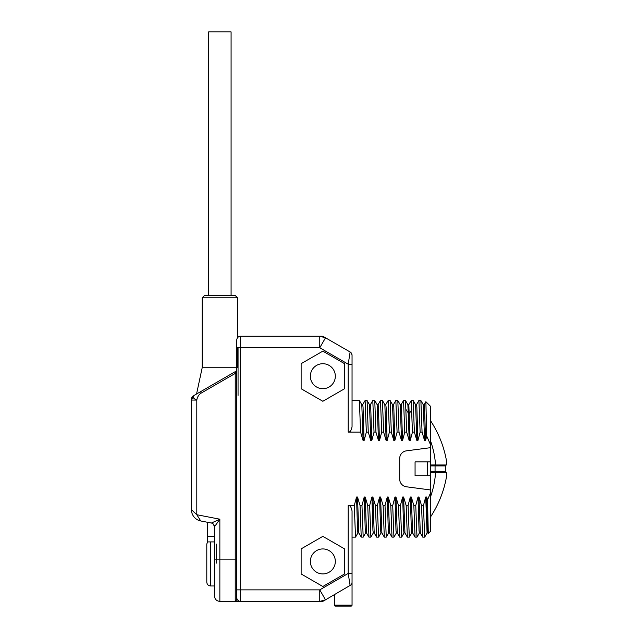 <?xml version="1.0" encoding="UTF-8"?>
<svg xmlns="http://www.w3.org/2000/svg" width="638" height="638" viewBox="0 0 638 638"><rect width="100%" height="100%" fill="white"/><g stroke="black" fill="none" stroke-linecap="round" stroke-linejoin="round"><path stroke-width="0.96" d="M351.091 584.847L323.737 600.876A3.844 3.844 0 0 1 321.815 601.387L319.758 601.387L319.758 589.863L325.516 599.848L319.758 601.387L240.606 601.387L240.606 336.242L321.815 336.242A3.844 3.844 0 0 1 323.737 336.76A3.844 3.844 0 0 0 321.815 336.242M196.56 393.989L202.182 367.751L202.182 297.818L237.535 297.818L237.36 338.036M238.508 336.864L238.995 336.601L238.508 336.864M239.513 336.401L240.055 336.282L239.513 336.401M236.754 601.387L235.231 601.387C236.06 601.283 236.57 600.007 236.77 597.551L236.77 340.086A3.844 3.844 0 0 1 240.606 336.242M424.15 404.691L425.889 401.709L430.443 406.254L430.443 444.503L426.71 436.081L425.562 440.627L424.597 440.627L422.061 432.133L420.139 432.133L417.874 440.627L416.917 440.627L414.373 432.133L412.451 432.133L410.186 440.627L409.229 440.627L406.693 432.133L404.771 432.133L402.506 440.627L401.541 440.627L399.005 432.133L397.083 432.133L394.818 440.627L393.853 440.627L391.317 432.133L389.395 432.133L387.13 440.627L386.173 440.627L383.629 432.133L381.715 432.133L379.45 440.627L378.486 440.627L375.949 432.133L374.027 432.133L371.763 440.627L370.798 440.627L368.262 432.133L366.34 432.133L364.075 440.627L363.118 440.627L360.574 432.133L348.204 432.133C350.023 432.357 351.307 430.546 352.048 426.702L352.048 355.326A3.844 3.844 0 0 0 350.126 351.993C351.004 352.264 351.642 353.372 352.048 355.326A3.844 3.844 180 0 0 350.126 351.993L348.204 364.194L319.758 347.774L319.758 336.242L325.516 337.789L323.737 336.76M354.281 505.503L348.204 505.503C350.007 505.256 351.291 507.066 352.048 510.934L352.048 573.434L352.048 537.14L355.51 537.14L354.281 505.503L356.546 497.002L357.503 497.002L360.039 505.503L361.236 537.108L363.189 537.14L361.961 505.503L360.039 505.503M361.961 505.503L364.226 497.002L365.191 497.002L367.727 505.503L368.955 537.14L370.877 537.14L369.649 505.503L367.727 505.503M369.649 505.503L371.914 497.002L372.871 497.002L375.415 505.503L376.643 537.14L378.565 537.14L377.337 505.503L375.415 505.503M377.337 505.503L379.602 497.002L380.559 497.002L383.095 505.503L384.323 537.14L386.245 537.14L385.017 505.503L383.095 505.503M385.017 505.503L387.282 497.002L388.247 497.002L390.783 505.503L392.011 537.14L393.933 537.14L392.705 505.503L390.783 505.503M392.705 505.503L394.97 497.002L395.927 497.002L398.471 505.503L399.699 537.14L401.621 537.14L400.393 505.503L398.471 505.503M400.393 505.503L402.658 497.002L403.615 497.002L406.151 505.503L407.379 537.14L409.301 537.14L408.073 505.503L406.151 505.503M408.073 505.503L410.338 497.002L411.303 497.002L413.839 505.503L415.067 537.14L416.989 537.14L415.761 505.503L413.839 505.503M415.761 505.503L418.026 497.002L418.983 497.002L421.527 505.503L422.755 537.14L424.677 537.14L423.449 505.503L421.527 505.503M423.449 505.503L425.713 497.002L426.67 497.002L427.492 499.937L428.305 533.48L430.443 531.374L430.443 493.134L427.492 499.937M430.443 444.503L430.443 447.685L406.382 450.851A7.688 7.688 0 0 0 399.699 458.467L399.699 479.162A7.688 7.688 0 0 0 406.382 486.786L430.443 489.952L430.443 493.134M301.128 363.676L301.128 388.741L322.844 401.278L344.552 388.741L344.552 363.676L322.844 351.139L301.128 363.676M301.128 548.887L301.128 573.961L322.844 586.497L344.552 573.961L344.552 548.887L322.844 536.359L301.128 548.887M219.855 519.204L211.369 523.032L200.747 520.967A11.532 11.532 0 0 1 191.424 509.65L191.424 400.066L194.112 395.408C192.421 397.083 193.322 398.638 196.799 400.066L196.799 514.722L200.747 520.967A11.524 11.524 50.5 0 1 191.424 509.65L196.799 514.722L219.855 519.204L214.48 526.805L219.855 519.204L219.855 559.119L235.231 559.119L235.231 373.437L236.77 373.326L236.77 559.119L235.231 559.119L235.231 601.387L240.606 601.387A3.844 3.844 0 0 1 236.77 597.551M238.74 601.387L236.77 601.387M350.126 351.993L325.516 337.789L319.758 347.774L236.77 347.774M360.574 432.133L359.385 400.528L352.048 400.497M363.118 440.627L361.794 404.691L359.385 400.528M364.075 440.627L363.054 407.132L362.711 404.651L361.754 404.651M362.671 404.691L365.111 400.497L366.34 432.133M368.262 432.133L367.073 400.528L365.111 400.497M370.798 440.627L369.474 404.691L367.073 400.528M371.763 440.627L370.734 407.132L370.399 404.651L369.434 404.651M370.359 404.691L372.799 400.497L374.027 432.133M375.949 432.133L374.753 400.528L372.799 400.497M378.486 440.627L377.162 404.691L374.753 400.528M379.45 440.627L378.422 407.132L378.079 404.651L377.122 404.651M378.039 404.691L380.487 400.497L381.715 432.133M383.629 432.133L382.441 400.528L380.487 400.497M386.173 440.627L384.85 404.691L382.441 400.528M387.13 440.627L386.11 407.132L385.767 404.651L384.81 404.651M385.727 404.691L388.167 400.497L389.395 432.133M391.317 432.133L390.129 400.528L388.167 400.497M393.853 440.627L392.529 404.691L390.129 400.528M394.818 440.627L393.798 407.132L393.455 404.651L392.49 404.651M393.415 404.691L395.855 400.497L397.083 432.133M399.005 432.133L397.817 400.528L395.855 400.497M401.541 440.627L400.217 404.691L397.809 400.528M402.506 440.627L401.477 407.132L401.135 404.651L400.178 404.651M401.095 404.691L403.543 400.497L404.771 432.133M406.693 432.133L405.497 400.528L403.543 400.497M409.229 440.627L407.889 404.667L408.806 404.659M410.186 440.627L408.822 404.651M408.783 404.691L411.223 400.497L412.451 432.133M414.373 432.133L413.185 400.528L411.223 400.497M416.917 440.627L415.585 404.691L413.185 400.528M417.874 440.627L416.853 407.132L416.51 404.651L415.545 404.651M416.47 404.691L418.911 400.497L420.139 432.133M422.061 432.133L420.873 400.528L418.911 400.497M424.597 440.627L423.273 404.691L420.873 400.528M425.562 440.627L424.533 407.132L424.198 404.651L423.233 404.651M425.889 401.709L426.71 436.081M430.443 447.685L430.443 489.952M425.713 497.002L427.077 532.977L428.034 532.977L426.67 497.002M427.117 532.945L424.677 537.14M422.715 537.108L420.314 532.945L418.983 497.002M420.354 532.977L419.389 532.977L419.046 530.497L418.026 497.002M419.429 532.945L416.989 537.14M415.027 537.108L412.626 532.945L411.303 497.002M412.666 532.977L411.709 532.977L411.366 530.497L410.338 497.002M411.749 532.945L409.301 537.14M407.347 537.108L404.939 532.945L403.615 497.002M404.978 532.977L404.021 532.977L403.679 530.497L402.658 497.002M404.061 532.945L401.621 537.14M399.659 537.108L397.259 532.945L395.927 497.002M397.299 532.977L396.334 532.977L395.991 530.497L394.97 497.002M396.373 532.945L393.933 537.14M391.971 537.108L389.571 532.945L388.247 497.002M389.611 532.977L388.646 532.977L388.311 530.497L387.282 497.002M388.686 532.945L386.245 537.14M384.291 537.108L381.883 532.945L380.559 497.002M381.006 532.945L378.565 537.14M381.923 532.977L380.966 532.977L380.623 530.497L379.602 497.002M376.603 537.108L374.195 532.945L372.871 497.002M374.243 532.977L373.278 532.977L372.935 530.497L371.914 497.002M373.318 532.945L370.877 537.14M368.916 537.108L366.515 532.945L365.191 497.002M366.555 532.977L365.59 532.977L365.255 530.497L364.226 497.002M365.63 532.945L363.189 537.14M361.236 537.108L358.827 532.945L357.503 497.002M358.867 532.977L357.91 532.977L357.567 530.497L356.546 497.002M349.034 578.682L348.898 577.861M236.77 589.863L319.758 589.863L348.204 573.434L352.048 573.434L352.048 605.143A0.957 0.957 0 0 1 350.15 605.318M336.266 605.318A0.957 0.957 0 0 1 334.368 605.143L334.368 594.736M348.204 505.503L348.204 573.434L350.126 585.636A3.844 3.844 0 0 0 352.048 582.311L351.985 583.02M351.785 583.698L351.482 584.312M321.815 601.387A3.844 3.844 0 0 0 323.737 600.876M427.516 461.896L415.067 461.896L415.067 475.733L427.516 475.733L427.516 461.896L430.443 461.896M430.443 475.733L427.516 475.733M430.443 471.737L445.81 471.737L445.81 465.9L435.06 465.9L435.06 471.737M430.443 465.9L435.06 465.9M430.443 440.611C433.409 449.016 435.092 457.135 435.491 464.974L446.576 464.974L446.576 461.354C444.112 446.895 438.729 433.282 430.443 420.53M435.491 464.942L430.443 464.974M434.47 455.867L434.342 455.125M431.192 442.828L430.873 441.879M430.443 517.107C438.729 504.347 444.112 490.742 446.576 476.283L446.576 472.662L430.443 472.662M435.491 472.662C435.092 480.502 433.409 488.62 430.443 497.026M349.217 357.782L349.385 356.698M310.355 561.424A12.489 12.489 0 0 0 322.844 573.913A12.489 12.489 0 0 0 335.333 561.424A12.489 12.489 0 0 0 322.844 548.935A12.489 12.489 0 0 0 310.355 561.424M310.355 376.205A12.489 12.489 0 0 0 322.844 388.694A12.489 12.489 0 0 0 335.333 376.205A12.489 12.489 0 0 0 322.844 363.716A12.489 12.489 0 0 0 310.355 376.205M236.77 395.424L236.77 370.064M236.77 340.086L236.77 369.896A1.539 1.539 0 0 1 235.996 371.22L199.79 392.131L200.555 393.455C198.538 395.066 197.286 397.267 196.799 400.066L191.424 400.066L191.424 399.173A3.844 3.844 0 0 1 193.346 395.847A3.844 3.844 0 0 0 191.424 399.173A3.844 3.844 0 0 1 193.346 395.847L193.378 395.831M214.049 521.82L217.04 520.472M200.236 520.153L199.853 519.555M192.309 510.48L192.78 510.942M193.266 511.381L193.976 512.067M194.718 512.753L195.348 513.359M191.424 400.792L191.424 399.173M236.323 370.973A1.539 1.539 0 0 1 235.996 371.22L236.483 370.782M200.555 393.455L235.231 373.437L235.996 371.22M214.256 525.513A3.844 3.844 0 0 0 211.369 523.032A3.844 3.844 0 0 1 214.48 526.805L214.48 596.012C214.799 599.281 216.593 601.068 219.855 601.387L219.855 559.119L214.48 559.119L214.48 585.979L210.636 585.979L210.636 541.917M214.48 536.215L207.557 536.215L207.557 522.291M214.48 541.917L207.557 541.917L207.557 536.215M194.112 395.408L199.79 392.131M206.792 570.675L206.792 568.043M206.792 558.194L206.792 555.554M210.636 585.979C208.299 585.756 207.023 584.472 206.792 582.135L206.792 544.094L207.557 541.79M202.182 367.751L236.77 367.751M237.535 347.774L237.535 367.751M237.535 297.818L235.231 295.514L204.487 295.514L202.182 297.818M216.402 563.115L216.402 544.086M208.634 295.514L208.634 31.9L231.084 31.9L231.084 295.514M352.048 364.194L348.204 364.194L348.204 432.133M411.869 409.644L409.46 413.249L408.503 413.249L406.103 409.644M334.368 605.143L352.048 605.143M238.054 347.774L238.054 395.424M200.747 520.967A11.524 11.524 50.5 0 1 191.424 509.65M407.905 404.691L405.497 400.528M428.305 533.472L427.994 532.937M355.541 537.108L357.95 532.945M335.325 606.1L351.091 606.1M240.654 601.387L236.403 601.387M239.768 601.387L240.526 601.387M235.231 601.387L219.855 601.387M236.77 372.775L236.77 370.112M236.77 369.896L236.562 369.123M214.48 526.805L213.363 524.093"/></g></svg>
